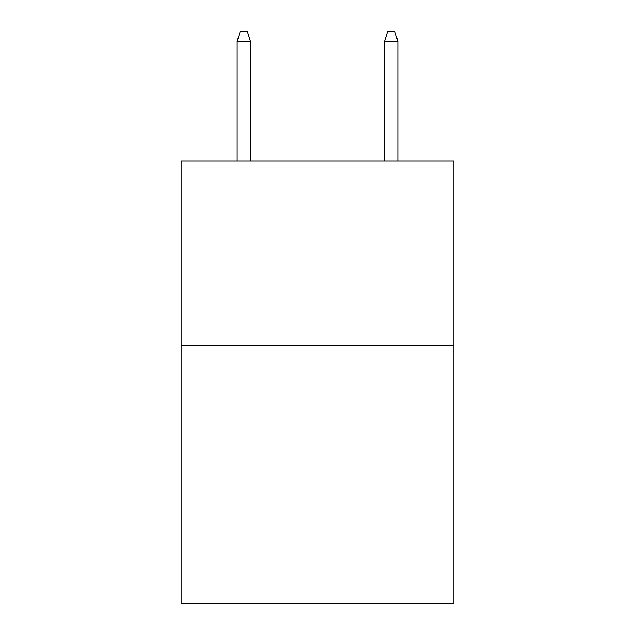 <?xml version="1.0" encoding="UTF-8"?>
<svg xmlns="http://www.w3.org/2000/svg" width="635" height="635" viewBox="0 0 635 635"><rect width="100%" height="100%" fill="white"/><g stroke="black" fill="none" stroke-linecap="round" stroke-linejoin="round"><path stroke-width="0.95" d="M453.89 345.218L453.89 603.25L181.11 603.25L181.11 160.909L453.89 160.909L453.89 345.218L181.11 345.218M250.412 160.909L250.412 41.331L237.141 41.331L237.141 160.909M237.141 41.331L240.094 31.75L247.459 31.75L250.412 41.331M384.588 41.331L387.541 31.75L394.906 31.75L397.859 41.331L384.588 41.331L384.588 160.909M397.859 41.331L397.859 160.909"/></g></svg>
